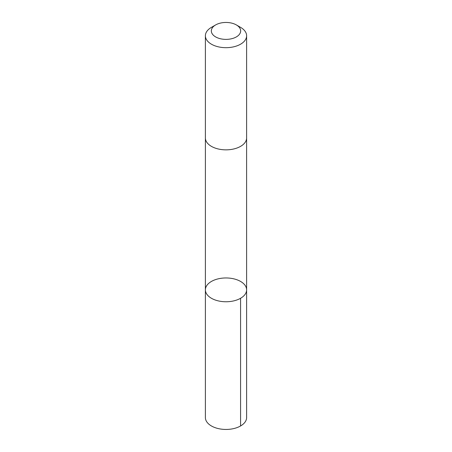 <?xml version="1.0" encoding="UTF-8"?>
<svg xmlns="http://www.w3.org/2000/svg" width="452" height="452" viewBox="0 0 452 452"><rect width="100%" height="100%" fill="white"/><g stroke="black" fill="none" stroke-linecap="round" stroke-linejoin="round"><path stroke-width="0.68" d="M234.209 300.772A20.617 11.899 180 0 1 205.383 289.856A20.617 11.899 180 0 1 226 277.957A20.617 11.899 180 0 1 246.617 289.856A20.617 11.899 180 0 1 234.209 300.772A20.617 11.899 180 0 1 205.383 289.856L205.383 417.541A20.617 11.905 0 0 0 234.209 428.462A20.617 11.905 0 0 0 246.617 417.541L246.617 289.856A20.617 11.899 180 0 1 234.209 300.772M215.632 24.933L211.423 27.363A20.617 11.905 0 0 0 205.383 35.776L205.383 137.945A20.617 11.905 0 0 0 226 149.849A20.617 11.905 0 0 0 246.617 137.945L246.617 35.776A20.617 11.905 0 0 0 240.577 27.363L236.368 24.933A14.662 8.464 0 0 0 220.164 23.154A14.662 8.464 0 0 0 215.632 24.933A14.662 8.464 0 0 0 215.632 36.906A14.662 8.464 0 0 0 236.368 36.906A14.662 8.464 0 0 0 236.368 24.933M205.383 35.776A20.617 11.905 0 0 0 226 47.68A20.617 11.905 0 0 0 246.617 35.776M240.577 298.275L240.577 425.959M205.389 138.137L205.383 289.856M246.611 138.137L246.617 289.856"/></g></svg>
